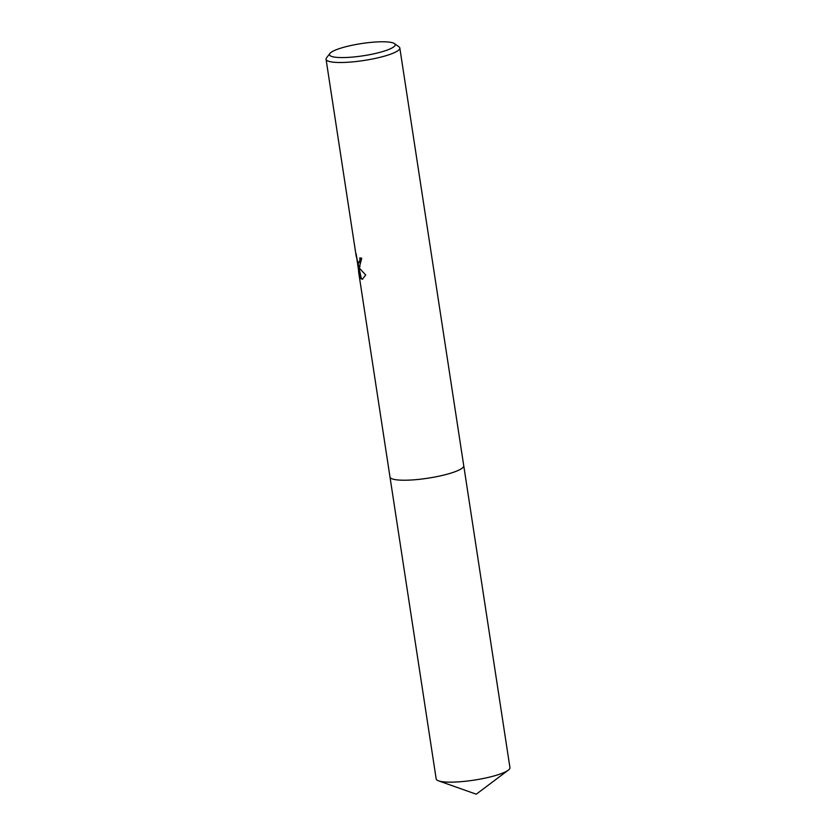 <?xml version="1.0" encoding="UTF-8"?>
<svg xmlns="http://www.w3.org/2000/svg" width="836" height="836" viewBox="0 0 836 836"><rect width="100%" height="100%" fill="white"/><g stroke="black" fill="none" stroke-linecap="round" stroke-linejoin="round"><path stroke-width="1.25" d="M508.257 770.186A37.306 6.928 171.3 0 1 484.964 778.149A37.306 6.928 171.3 0 1 438.555 780.855L476.259 794.2L508.257 770.186A37.306 6.928 171.3 0 0 509.939 767.636L463.75 465.715A37.317 6.928 171.3 0 0 463.719 465.579A37.306 6.928 171.3 0 1 433.654 477.241A37.306 6.928 171.3 0 1 391.938 478.767A37.306 6.928 171.3 0 1 389.984 476.99A37.317 6.928 171.3 0 1 389.963 476.865A37.306 6.928 171.3 0 0 391.938 478.767A37.306 6.928 171.3 0 0 433.414 477.272A37.306 6.928 171.3 0 0 463.74 465.704L399.817 47.986A37.306 6.928 171.3 0 1 369.491 59.555A37.306 6.928 171.3 0 1 328.015 61.049A37.306 6.928 171.3 0 1 326.061 59.272A37.306 6.928 171.3 0 1 326.531 57.883L329.896 53.462A33.241 6.176 171.3 0 1 359.595 43.869A33.241 6.176 171.3 0 1 393.442 43.075A33.241 6.176 171.3 0 1 394.425 43.587A33.241 6.176 171.3 0 1 371.215 54.371A33.241 6.176 171.3 0 1 331.223 56.284A33.241 6.176 171.3 0 1 329.896 53.462M359.511 266.83L358.195 265.597L359.773 268.544L365.698 274.971L362.375 279.266L360.661 278.587L357.641 264.301L359.417 275.88L356.105 253.768L357.306 260.633L358.55 262.964L359.94 260.414L359.814 257.864A37.306 6.928 -8.7 0 0 361.727 258.23L359.511 266.83M360.494 258.01L360.588 260.278L358.884 263.006M357.756 261.898L358.101 264.197L357.756 261.898M360.034 266.694L358.195 265.597M357.641 264.301L358.289 264.155L358.55 265.514M358.822 266.914L361.298 278.451L362.688 279.172M361.298 278.451L360.661 278.587M394.425 43.587L398.96 46.795A37.306 6.928 171.3 0 1 399.817 47.986M438.555 780.855A37.306 6.928 171.3 0 1 436.183 778.922L358.539 271.501M463.75 465.715A37.317 6.928 171.3 0 1 438.764 476.227A37.317 6.928 171.3 0 1 389.973 477.001M356.324 257.049L326.061 59.272"/></g></svg>
